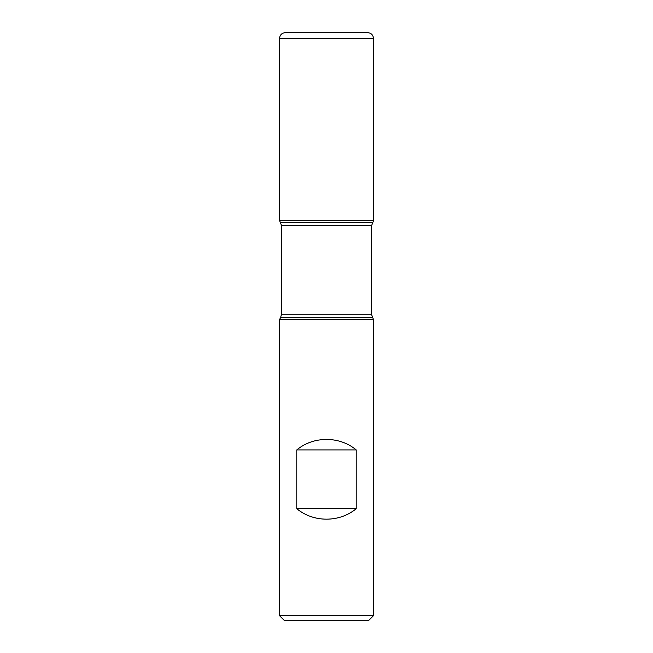 <?xml version="1.0" encoding="UTF-8"?>
<svg xmlns="http://www.w3.org/2000/svg" width="653" height="653" viewBox="0 0 653 653"><rect width="100%" height="100%" fill="white"/><g stroke="black" fill="none" stroke-linecap="round" stroke-linejoin="round"><path stroke-width="0.98" d="M373.516 319.595L279.484 319.595L279.484 615.648L373.516 615.648L373.516 319.595L371.639 314.762L371.639 225.546L373.516 220.714L279.484 220.714L373.516 220.714L373.516 38.527L279.484 38.527L279.484 220.714L326.5 220.714M296.789 508.687C313.416 522.653 339.584 522.653 356.212 508.687L356.212 449.917C339.584 435.951 313.416 435.951 296.789 449.917L296.789 508.687L356.212 508.687M372.422 222.608L280.578 222.608L279.484 220.714L279.484 38.527C279.835 34.96 281.794 33.001 285.361 32.65L367.639 32.65C371.206 33.001 373.165 34.96 373.516 38.527M373.516 615.648L368.814 620.35L284.186 620.35L279.484 615.648M296.789 449.917L356.212 449.917M372.422 317.701L280.578 317.701L279.484 319.595M371.639 225.546L281.361 225.546L281.361 314.762L371.639 314.762M281.361 314.762L280.578 317.701M280.578 222.608L281.361 225.546"/></g></svg>
